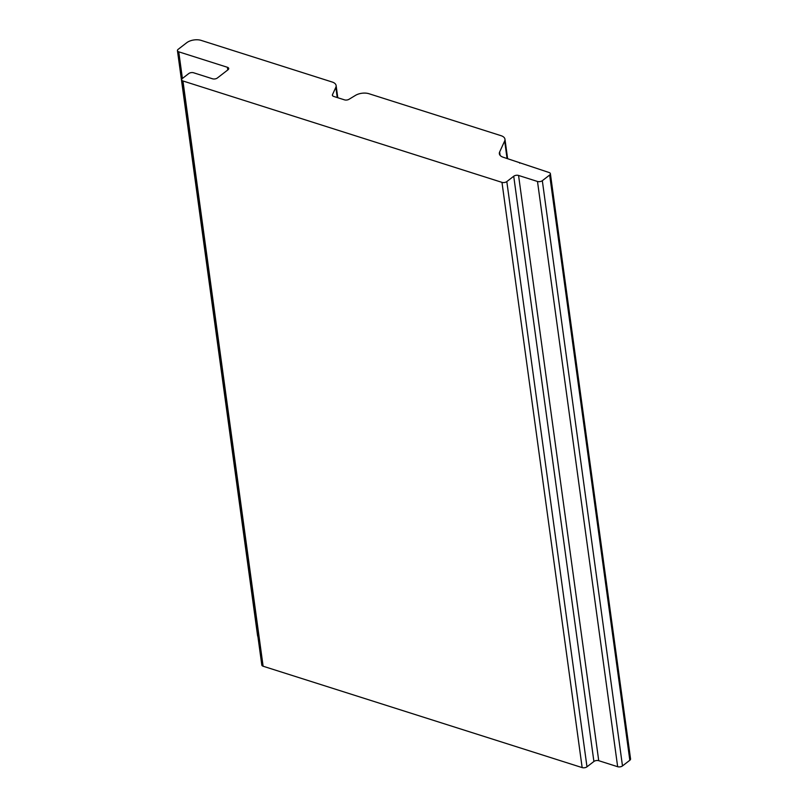 <?xml version="1.0" encoding="UTF-8"?>
<svg xmlns="http://www.w3.org/2000/svg" width="808" height="808" viewBox="0 0 808 808"><rect width="100%" height="100%" fill="white"/><g stroke="black" fill="none" stroke-linecap="round" stroke-linejoin="round"><path stroke-width="1.21" d="M499.637 151.985L504.667 140.966A10.393 5.434 172.2 0 0 504.96 139.208A10.393 5.434 172.2 0 0 501.041 135.683L368.953 93.718A10.393 5.434 172.2 0 0 355.429 95.405L349.016 99.293A3.464 1.808 172.2 0 1 344.511 99.859L333.694 96.425A3.464 1.808 172.2 0 1 332.391 95.253A3.464 1.808 172.2 0 1 332.482 94.667L335.835 87.315A10.393 5.434 172.2 0 0 336.118 85.557A10.393 5.434 172.2 0 0 332.209 82.032L201.182 40.4A10.393 5.434 172.2 0 0 186.678 42.753L178.174 49.318A3.464 1.808 172.2 0 0 177.447 50.651A3.464 1.808 172.2 0 0 178.75 51.823L227.412 67.286A3.464 1.808 172.2 0 1 228.714 68.458A3.464 1.808 172.2 0 1 227.987 69.791L217.352 78.002A3.464 1.808 172.2 0 1 212.514 78.79L193.587 72.77A3.464 1.808 172.2 0 0 188.759 73.558L182.376 78.487A3.464 1.808 172.2 0 0 181.648 79.81A3.464 1.808 172.2 0 0 182.951 80.982L501.98 182.366A3.464 1.808 172.2 0 0 506.818 181.578L513.726 176.235A3.464 1.808 172.2 0 1 518.564 175.457L537.492 181.467A3.464 1.808 172.2 0 0 542.32 180.689L549.662 175.023A3.464 1.808 172.2 0 0 550.389 173.69A3.464 1.808 172.2 0 0 549.087 172.518L503.263 157.257A10.393 5.434 172.2 0 1 499.354 153.742A10.393 5.434 172.2 0 1 499.637 151.985L500.101 155.358M257.904 636.472A3.464 1.808 172.2 0 1 257.611 635.886L177.447 50.651M550.389 173.69L630.553 758.924A3.464 1.808 172.2 0 1 629.826 760.257L622.483 765.923A3.464 1.808 172.2 0 1 617.655 766.711L598.728 760.692A3.464 1.808 -7.8 0 0 593.9 761.479L586.982 766.812A3.464 1.808 172.2 0 1 582.154 767.6L263.115 666.226A3.464 1.808 172.2 0 1 261.812 665.055L181.648 79.81M504.667 140.966L507.06 158.469M332.482 94.667L332.633 95.788M335.835 87.315L337.239 97.546M178.75 51.823L182.396 78.467M227.412 67.286L227.775 69.953M182.951 80.982L263.115 666.226M501.98 182.366L582.154 767.6M506.818 181.578L586.982 766.812M513.726 176.235L593.9 761.479M518.564 175.457L598.728 760.692M537.492 181.467L617.655 766.711M542.32 180.689L622.483 765.923M549.662 175.023L629.826 760.257M504.96 139.208L507.616 158.641M336.118 85.557L337.784 97.718M519.635 162.65L519.706 163.186"/></g></svg>

